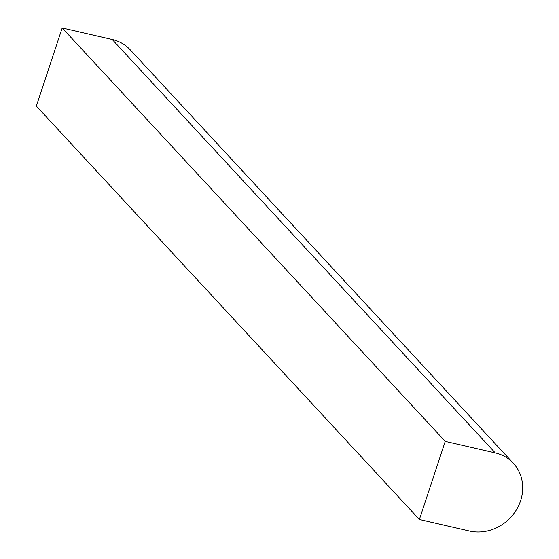 <?xml version="1.0" encoding="UTF-8"?>
<svg xmlns="http://www.w3.org/2000/svg" width="559" height="559" viewBox="0 0 559 559"><rect width="100%" height="100%" fill="white"/><g stroke="black" fill="none" stroke-linecap="round" stroke-linejoin="round"><path stroke-width="0.84" d="M36.342 106.091L62.189 27.95L112.205 39.493A42.253 38.075 -42.8 0 1 130.275 49.849L513.323 463.264A42.253 38.075 -42.8 0 1 515.643 511.073A42.253 38.075 -42.8 0 1 469.406 531.05L419.39 519.507L36.342 106.091M419.39 519.507L445.23 441.365L62.189 27.95M445.23 441.365L495.253 452.909A42.253 38.075 -42.8 0 1 513.323 463.264M495.253 452.909L112.205 39.493"/></g></svg>
